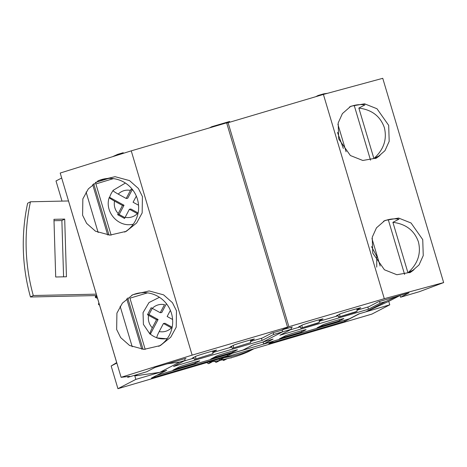 <?xml version="1.0" encoding="UTF-8"?>
<svg xmlns="http://www.w3.org/2000/svg" width="467" height="467" viewBox="0 0 467 467"><rect width="100%" height="100%" fill="white"/><g stroke="black" fill="none" stroke-linecap="round" stroke-linejoin="round"><path stroke-width="0.7" d="M133.282 224.218A20.962 20.63 82.3 0 1 131.887 224.458C117.503 227.032 104.369 211.323 109.237 197.477L109.617 197.366A20.962 20.63 82.3 0 1 111.128 193.688A20.962 20.63 82.3 0 1 113.032 190.717M159.451 297.298L149.014 302.54L143.042 312.633L143.41 324.39L149.989 334.115L150.38 334.115A20.962 20.63 -97.7 0 0 153.655 336.339A20.962 20.63 -97.7 0 0 156.813 337.734M142.844 292.646L141.828 292.698M127.742 297.952L143.06 349.339M108.782 178.394L95.408 182.451M93.68 183.7L109.004 235.088M220.815 124.555L220.681 124.094L220.815 124.555M291.011 327.472L291.531 329.2L282.605 331.821L282.05 329.959L282.605 331.821L262.804 342.101L282.605 331.821L273.685 334.442L262.086 340.461L173.561 366.461L185.154 360.442L179.667 362.053L167.139 363.851M237.37 349.888A10.84 0.304 163.4 0 0 237.47 349.812A10.84 0.304 163.4 0 0 227.744 352.398A10.84 0.304 163.4 0 0 216.781 355.936L210.658 359.117L231.241 353.07L237.347 349.806M199.625 360.973A10.84 0.304 -16.6 0 0 199.724 360.898A10.84 0.304 -16.6 0 0 189.999 363.484A10.84 0.304 -16.6 0 0 179.036 367.021L172.913 370.203L193.496 364.155L195.253 363.244L174.664 369.292L172.913 370.203L193.496 364.155L199.602 360.892M157.256 375.077L166.725 370.319L159.866 372.333L179.667 362.053M157.297 375.211L243.085 350.017L252.513 345.125L273.102 339.077L263.674 343.975L263.09 342.019M184.64 358.709L185.154 360.442M273.172 332.708L273.685 334.442M211.895 127.17L211.761 126.715L229.601 121.473L229.741 121.934M123.405 153.304L123.23 152.709L117.737 154.326L112.565 156.69M141.898 292.932L142.417 292.663M211.761 126.715L209.537 127.865M159.866 372.333L134.811 375.923L137.777 374.388M134.811 375.923L135.844 379.385L166.042 370.518L151.425 378.107L227.604 355.737L232.315 353.286L273.493 341.196L268.782 343.642L344.955 321.267L359.572 313.684L389.77 304.817L371.855 314.116L117.929 388.69L135.844 379.385M126.72 298.769L141.77 349.246M107.708 234.994L92.664 184.518M261.438 338.283L262.086 340.461M212.958 353.665L194.424 359.421L212.958 353.665L212.713 351.044M193.811 357.354L194.424 359.421M195.585 356.432L195.801 358.709M250.703 342.58L232.169 348.335L250.703 342.58L250.458 339.958M231.556 346.269L232.169 348.335M233.331 345.346L233.547 347.623M167.303 338.522A20.962 20.63 82.3 0 1 167.221 338.534L165.948 338.709A20.962 20.63 -97.7 0 0 167.344 338.47M172.609 319.486L167.151 316.498L170.385 310.368M150.129 334.15C149.563 333.835 150.286 331.716 152.3 327.781L156.556 319.714L147.479 314.735L151.168 307.741L160.251 312.721L164.507 304.659A13.736 13.514 82.3 0 0 152.289 308.366M163.462 323.491L171.418 327.852A13.736 13.514 82.3 0 1 159.206 331.558L163.462 323.491L164.991 323.287L172.171 327.215M160.251 312.721L161.78 312.516L166.439 303.69M150.38 334.115L158.091 319.51L148.991 314.53L152.254 308.343M158.091 319.51L156.556 319.714M159.206 331.558C157.192 335.487 156.468 337.606 157.029 337.927A20.962 20.63 -97.7 0 0 165.948 338.709L156.941 337.921M148.991 314.53L147.479 314.735M171.973 328.149L171.418 327.852M145.196 349.386L129.937 298.191L147.473 292.873M131.887 224.458L133.165 224.283A20.962 20.63 -97.7 0 0 133.247 224.271M136.323 196.117L133.089 202.252L138.547 205.235M109.36 197.401C108.986 197.734 110.714 198.965 114.538 201.108L122.5 205.462L117.655 214.68L124.555 218.457L129.4 209.245L137.362 213.6A13.736 13.514 -97.7 0 1 125.144 217.307M126.189 198.469L130.445 190.408A13.736 13.514 -97.7 0 0 118.227 194.114L126.189 198.469L127.719 198.265L132.161 189.847M109.617 197.366L124.029 205.258L122.5 205.462M124.963 217.651L119.167 214.476L124.029 205.258M129.4 209.245L130.929 209.035L138.109 212.964M118.227 194.114C114.409 191.978 112.687 190.74 113.049 190.408M119.167 214.476L117.655 214.68M133.066 190.349L131.075 189.252L130.445 190.408M113.411 178.622L95.875 183.94L111.134 235.135M142.423 196.566L138.395 188.452L129.511 180.595L115.086 176.689L98.718 180.49L88.351 188.861L82.852 198.872L82.595 215.246L86.623 223.366L95.507 231.218L109.932 235.123L126.294 231.323L136.662 222.957L142.161 212.94L142.423 196.566M97.644 181.068A28.913 28.598 -117.4 0 1 137.421 199.164A28.913 28.598 -117.4 0 1 124.701 232.099M176.479 310.818L172.451 302.704L163.567 294.846L149.148 290.941L132.78 294.741L122.412 303.112L116.913 313.123L116.657 329.498L120.684 337.618L129.569 345.469L143.988 349.374L160.356 345.574L170.724 337.203L176.222 327.192L176.479 310.818M131.706 295.319A28.913 28.598 -117.4 0 1 171.477 313.415A28.913 28.598 -117.4 0 1 158.762 346.351M287.532 327.11L192.141 355.124L131.245 150.859L226.641 122.844L287.532 327.11L281.403 330.292L271.8 333.111L262.366 338.009L250.598 341.465M184.722 358.977L186.012 358.306L155.132 367.377L146.644 371.785L127.771 377.324L127.549 376.583M127.771 377.324L129.657 376.344L121.099 377.307L60.202 173.041L131.245 150.859M121.099 377.307L192.141 355.124M231.772 346.993L212.853 352.55M194.027 358.078L184.08 361.003M250.557 341.044L254.299 339.1A10.84 0.304 163.4 0 0 254.398 339.03A10.84 0.304 163.4 0 0 244.673 341.611A10.84 0.304 163.4 0 0 233.71 345.148L229.939 347.109L231.655 346.602M193.91 357.687L192.194 358.195L195.965 356.233A10.84 0.304 -16.6 0 1 206.928 352.696A10.84 0.304 -16.6 0 1 216.653 350.116A10.84 0.304 -16.6 0 1 216.554 350.186L212.812 352.13M120.13 306.264L132.214 346.788M86.074 192.013L98.152 232.537M349.427 107.025A28.913 28.598 62.6 0 1 364.949 104.9L358.849 108.07C371.82 109.71 380.319 116.219 384.353 127.602C387.219 139.353 383.728 149.662 373.892 158.529L379.992 155.365A28.913 28.598 62.6 0 1 375.544 158.529M388.678 125.354L389.192 141.326L384.971 150.678L376.542 158.044L362.806 160.479L350.378 155.529L338.698 138.927L338.178 122.949L342.404 113.604L350.834 106.237L364.564 103.802L376.992 108.747L388.678 125.354M383.489 221.276A28.913 28.598 62.6 0 1 399.011 219.151L392.905 222.321C405.876 223.962 414.381 230.47 418.414 241.848C421.275 253.604 417.79 263.913 407.948 272.781L414.054 269.617A28.913 28.598 62.6 0 1 409.606 272.781M422.734 239.606L423.254 255.577L419.027 264.929L410.598 272.296L396.868 274.73L384.44 269.78L372.754 253.172L372.24 237.201L376.46 227.849L384.89 220.488L398.625 218.054L411.053 222.998L422.734 239.606M282.698 329.62L292.383 327.069L291.093 327.741M356.969 310.228L368.743 306.766L378.171 301.875L409.051 292.803L400.569 297.21L419.442 291.665L443.65 282.582L384.3 298.693L323.403 94.427L226.717 123.113M400.569 297.21L400.05 295.477M404.597 274.421L388.27 219.659M370.535 160.175L354.208 105.408M282.78 329.889L288.91 326.707L228.013 122.442M288.91 326.707L384.3 298.693M443.65 282.582L382.753 78.31L323.403 94.427M290.451 329.76L300.398 326.842M319.224 321.308L338.143 315.756M300.281 326.451L298.571 326.953L302.342 324.997A10.84 0.304 -16.6 0 1 313.299 321.459A10.84 0.304 -16.6 0 1 323.024 318.873A10.84 0.304 -16.6 0 1 322.93 318.949L319.189 320.887M356.934 309.808L360.676 307.864A10.84 0.304 163.4 0 0 360.769 307.788A10.84 0.304 163.4 0 0 351.044 310.374A10.84 0.304 163.4 0 0 340.087 313.912L336.316 315.867L338.026 315.365M358.849 108.07L373.892 158.529M392.905 222.321L407.948 272.781M380.161 266.038L371.954 238.52M367.809 307.041L368.463 309.224L380.062 303.2L379.543 301.472M400.184 295.407L388.737 301.355L365.749 311.868L385.549 301.589L380.062 303.2M397.043 296.329L385.549 301.589M291.531 329.2L279.931 335.224L368.463 309.224M365.749 311.868L358.884 313.882L349.456 318.78L263.674 343.975M285.413 335.779A10.84 0.304 -16.6 0 1 296.37 332.241A10.84 0.304 -16.6 0 1 306.095 329.661A10.84 0.304 -16.6 0 1 306.002 329.737L299.872 332.918L279.284 338.96L285.413 335.779M317.029 327.875L323.158 324.693A10.84 0.304 163.4 0 1 334.115 321.162A10.84 0.304 163.4 0 1 343.84 318.576A10.84 0.304 163.4 0 1 343.747 318.652L337.618 321.833L317.029 327.875L318.78 326.97L339.369 320.922L337.618 321.833L317.029 327.875M318.272 95.933L318.132 95.472L323.625 93.861L327.571 93.295M357.074 311.343L338.546 317.093L355.702 312.055L357.074 311.343L356.829 308.716M339.707 314.104L339.918 316.381M337.927 315.027L338.546 317.093M315.908 96.628L318.132 95.472M319.329 322.428L300.801 328.178L317.957 323.141L319.329 322.428L319.084 319.802M301.962 325.19L302.172 327.466M300.182 326.112L300.801 328.178M337.898 124.269L346.1 151.787M225.625 358.983A106.616 105.46 -117.4 0 1 208.013 362.229M211.948 361.773L211.726 362.094A106.616 105.46 -117.4 0 1 211.084 362.182L210.769 361.925M219.56 360.46L219.402 360.722A106.616 105.46 -117.4 0 1 218.772 360.857L218.509 360.676M226.997 358.697L226.956 358.779A106.616 105.46 -117.4 0 1 226.337 358.965L226.186 358.872M96.862 296.101L95.268 296.93A106.616 105.46 -117.4 0 0 95.507 297.537L97.533 298.349M97.048 296.732L95.507 297.537M95.887 295.576L95.268 296.93M99.15 303.772L98.444 304.14A106.616 105.46 -117.4 0 0 98.73 304.729L99.506 304.974M99.337 304.408L98.73 304.729M98.893 302.92L98.444 304.14M201.598 364.114L201.131 364.359A106.616 105.46 -117.4 0 1 200.676 364.388M211.084 362.182L208.259 363.647A106.616 105.46 -117.4 0 0 208.895 363.559L211.726 362.094M206.904 362.555L208.259 363.647M218.772 360.857L215.947 362.322A106.616 105.46 -117.4 0 0 216.577 362.188L219.402 360.722M214.587 361.382L215.947 362.322M226.337 358.965L223.512 360.431A106.616 105.46 -117.4 0 0 224.131 360.25L226.956 358.779M222.444 359.806L223.512 360.431M231.696 357.57L230.908 357.979A106.616 105.46 -117.4 0 0 231.515 357.751L232.035 357.483M214.3 360.384L213.693 360.699A108.426 107.247 62.6 0 0 213.991 360.676L214.867 360.22M253.616 348.837L254.754 348.505M218.731 359.082L219.677 360.01A108.426 107.247 62.6 0 0 248.742 351.476L253.266 349.129A108.426 107.247 62.6 0 1 224.207 357.664L224.055 357.518M219.677 360.01L224.207 357.664M55.701 276.995L66.448 276.768L64.703 219.087L53.962 219.315L55.701 276.995M33.28 295.518L96.284 294.157L68.503 200.968L30.454 201.785A195.165 193.046 62.6 0 0 33.28 295.518L30.454 296.989L96.698 295.558M54.003 220.722L61.877 220.552L63.576 276.826M30.454 201.785L27.623 203.256A195.165 193.046 62.6 0 0 30.454 296.989M61.877 220.552L64.703 219.087M96.284 294.157L116.826 363.063L111.164 366L116.692 362.608M68.503 200.968L67.908 200.979M212.409 358.207L210.658 359.117L231.241 353.07L232.998 352.159L212.409 358.207M232.998 352.159L232.881 350.921M195.253 363.244L195.136 362.007M281.035 338.055L301.624 332.008L299.872 332.918L279.284 338.96L281.035 338.055M301.624 332.008L301.507 330.77M339.369 320.922L339.252 319.685M227.283 354.657L227.604 355.737M344.634 320.193L344.955 321.267M62.012 201.108L56.005 180.957L61.685 178.009M117.929 388.69L111.164 366M388.737 301.355L389.77 304.817M152.3 327.781A13.736 13.514 82.3 0 1 148.599 315.359M114.538 201.108A13.736 13.514 -97.7 0 0 118.244 213.53M125.389 183.046L112.944 190.454M376.741 267.124L376.723 256.249L371.528 246.617M337.466 132.365L343.338 148.436"/></g></svg>
